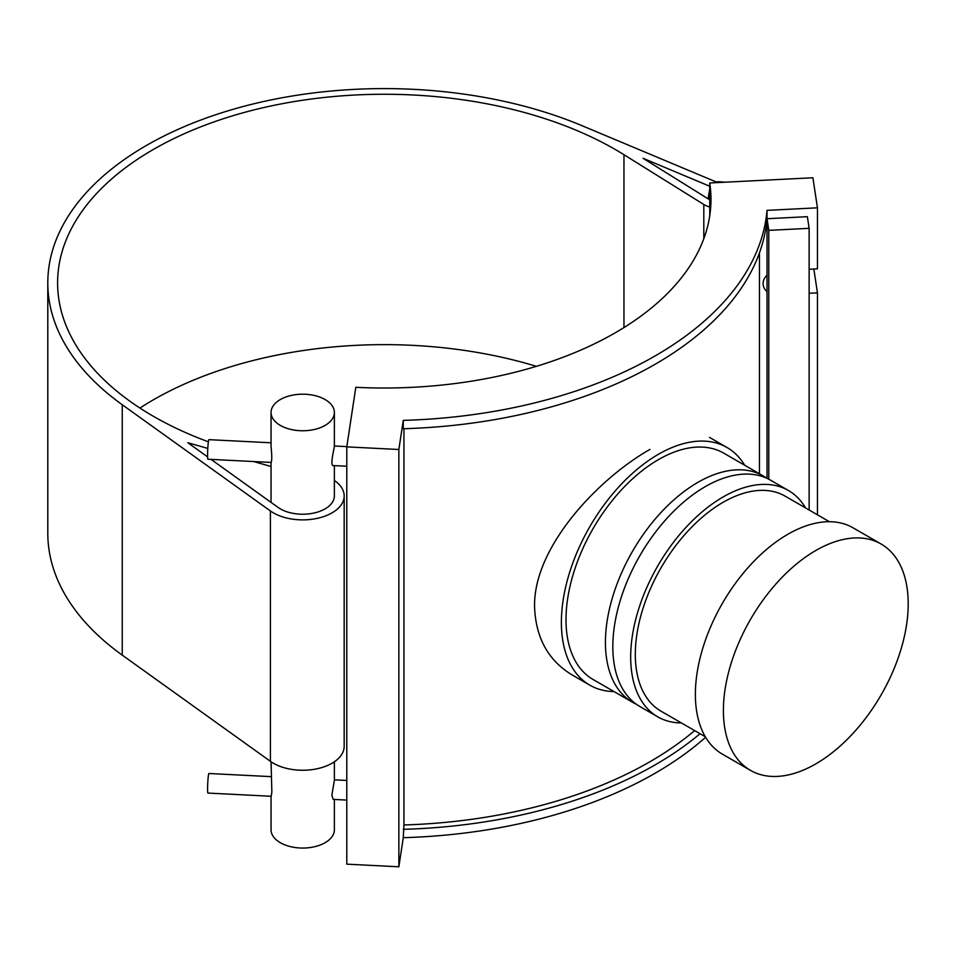 <?xml version="1.0" encoding="UTF-8"?>
<svg xmlns="http://www.w3.org/2000/svg" width="956" height="956" viewBox="0 0 956 956"><rect width="100%" height="100%" fill="white"/><g stroke="black" fill="none" stroke-linecap="round" stroke-linejoin="round"><path stroke-width="1.43" d="M346.789 800.088L333.25 799.407L331.851 795.201L334.373 780.371L334.373 761.777M271.05 761.777L271.863 792.166L271.181 796.264L207.942 793.074A9.799 0.693 -87.1 0 1 207.739 783.251A9.799 0.693 -87.1 0 1 208.922 773.5L271.05 776.63M271.05 442.795L208.922 439.652A9.799 0.693 92.9 0 0 207.739 449.404A9.799 0.693 92.9 0 0 207.942 459.239L271.181 462.429C271.982 460.362 271.934 455.068 271.05 446.536L271.05 412.478A31.668 18.284 0 0 0 278.053 423.938A31.668 18.284 0 0 0 313.245 429.722A31.668 18.284 0 0 0 334.373 412.478A31.668 18.284 0 0 0 302.717 394.195A31.668 18.284 0 0 0 271.05 412.478M346.789 466.241L333.25 465.56C329.808 466.038 333.991 449.416 334.373 446.536L334.373 412.478M767.023 275.232L767.023 291.568A14.699 11.962 -8.6 0 1 763.211 285.055A14.699 11.962 -8.6 0 1 767.023 275.232L767.023 218.721L807.366 216.677L809.135 228.329L809.135 510.002M809.135 228.329L768.779 230.36L768.779 479.219M768.779 230.36L767.023 218.721L767.023 210.368A383.201 221.242 180 0 1 403.277 420.377L403.277 428.73A383.201 221.242 180 0 0 767.023 218.721M767.023 478.347L767.023 291.568M817.452 514.806L817.452 292.859L809.135 293.277M809.135 269.269L817.452 268.851L817.452 207.822L767.023 210.368M759.458 473.782L759.458 252.802M398.855 449.499L398.855 866.793L346.789 864.164L346.789 446.87L398.855 449.499L403.277 420.377M398.855 866.793L403.277 837.683L403.934 824.968A375.684 216.904 0 0 0 694.654 730.587M403.934 428.706L403.934 824.968M700.055 733.718A383.201 221.242 180 0 1 403.277 829.33M705.612 737.267A383.201 221.242 180 0 1 403.277 837.683M813.843 269.03L817.452 292.859M709.734 215.853L709.734 182.978L812.899 177.768L817.452 207.822M709.734 182.978A326.689 188.607 180 0 1 710.977 199.41A326.689 188.607 180 0 1 355.811 387.3L346.789 446.87M207.607 456.908L187.806 442.712L207.787 448.424M253.722 461.545L271.05 466.492M334.373 465.62L334.373 495.937A31.668 18.284 0 0 1 313.245 513.181A31.668 18.284 0 0 1 278.053 507.409L211.073 459.394M344.172 495.937L344.172 746.313A41.467 23.936 180 0 1 316.508 768.887A41.467 23.936 180 0 1 270.417 761.335L122.237 655.111A336.488 194.271 180 0 1 47.8 533.257L47.8 282.868A336.488 194.271 0 0 0 122.237 404.735L270.417 510.958A41.467 23.936 0 0 0 316.508 518.51A41.467 23.936 0 0 0 344.172 495.937A41.467 23.936 0 0 0 334.373 480.486M536.388 366.327A326.689 188.607 0 0 0 139.935 408.057M208.372 441.803A326.689 188.607 180 0 1 57.599 282.868A326.689 188.607 180 0 1 265.075 107.263A326.689 188.607 180 0 1 623.957 154.705L703.807 204.476A19.598 11.317 0 0 0 709.734 206.998M716.486 182.082L582.061 125.702A336.488 194.271 0 0 0 231.519 109.773A336.488 194.271 0 0 0 47.8 282.868M709.734 199.84L643.041 158.278L709.734 186.241M334.373 799.455L334.373 829.772A31.668 18.284 180 0 1 313.245 847.016A31.668 18.284 180 0 1 278.053 841.244A31.668 18.284 180 0 1 271.05 829.772L271.05 796.264M649.937 449.404C598.325 478.753 533.233 547.023 534.571 606.857C535.742 637.891 548.326 660.62 572.321 675.056L589.804 685.153A137.21 79.217 120 0 0 613.991 691.57M744.664 465.237A137.21 79.217 120 0 0 727.014 447.504A137.21 79.217 120 0 0 658.409 454.291A137.21 79.217 120 0 0 568.772 575.201A137.21 79.217 120 0 0 589.804 685.153M766.76 478.239A130.673 75.44 120 0 0 763.175 475.921L723.752 453.156A130.673 75.44 120 0 0 658.409 459.633A130.673 75.44 120 0 0 573.038 574.783A130.673 75.44 120 0 0 593.079 679.489L632.502 702.254A130.673 75.44 120 0 0 636.302 704.202M763.175 475.921A130.673 75.44 120 0 0 697.832 482.386A130.673 75.44 120 0 0 612.461 597.548A130.673 75.44 120 0 0 632.502 702.254M805.561 507.935A130.673 75.44 120 0 0 788.425 490.5L770.56 480.187A130.673 75.44 120 0 0 705.229 486.664A130.673 75.44 120 0 0 619.858 601.814A130.673 75.44 120 0 0 639.887 706.52L657.752 716.833A130.673 75.44 120 0 0 681.425 722.951M788.425 490.5A130.673 75.44 120 0 0 723.095 496.977A130.673 75.44 120 0 0 637.724 612.127A130.673 75.44 120 0 0 657.752 716.833M829.438 521.725L785.163 496.164A124.137 71.676 120 0 0 723.095 502.306A124.137 71.676 120 0 0 641.99 611.697A124.137 71.676 120 0 0 661.026 711.18L705.301 736.741M881.133 544.024L853.111 527.843A130.673 75.44 120 0 0 787.768 534.32A130.673 75.44 120 0 0 702.409 649.471A130.673 75.44 120 0 0 722.437 754.176L750.46 770.357A130.673 75.44 120 0 0 881.133 694.916A130.673 75.44 120 0 0 881.133 544.024A130.673 75.44 120 0 0 815.803 550.501A130.673 75.44 120 0 0 730.432 665.651A130.673 75.44 120 0 0 750.46 770.357M709.734 189.013L708.384 196.793A9.799 5.652 0 0 0 709.734 199.649M270.417 761.335L270.417 510.958M122.237 655.111L122.237 404.735M703.807 238.689L703.807 204.476M623.957 327.573L623.957 154.705M346.789 780.455L334.373 779.833M334.373 445.998L346.825 446.619M725.198 182.19L717.681 181.688L715.184 182.704M708.384 199.003L708.384 196.793M271.05 502.378L271.05 462.417M709.531 437.406L727.014 447.504"/></g></svg>

